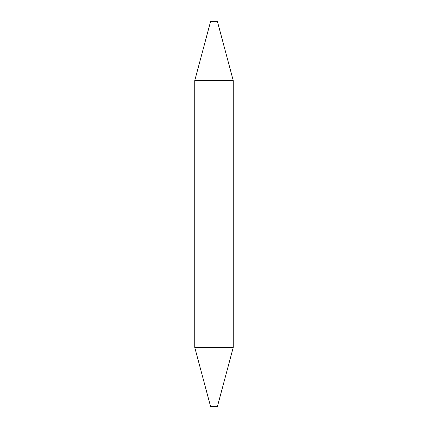 <?xml version="1.0" encoding="UTF-8"?>
<svg xmlns="http://www.w3.org/2000/svg" width="428" height="428" viewBox="0 0 428 428"><rect width="100%" height="100%" fill="white"/><g stroke="black" fill="none" stroke-linecap="round" stroke-linejoin="round"><path stroke-width="0.64" d="M233.26 347.37L217.392 406.6L210.608 406.6L194.74 347.37L233.26 347.37L233.26 80.63L194.74 80.63L210.608 21.4L217.392 21.4L233.26 80.63M194.74 347.37L194.74 80.63"/></g></svg>
